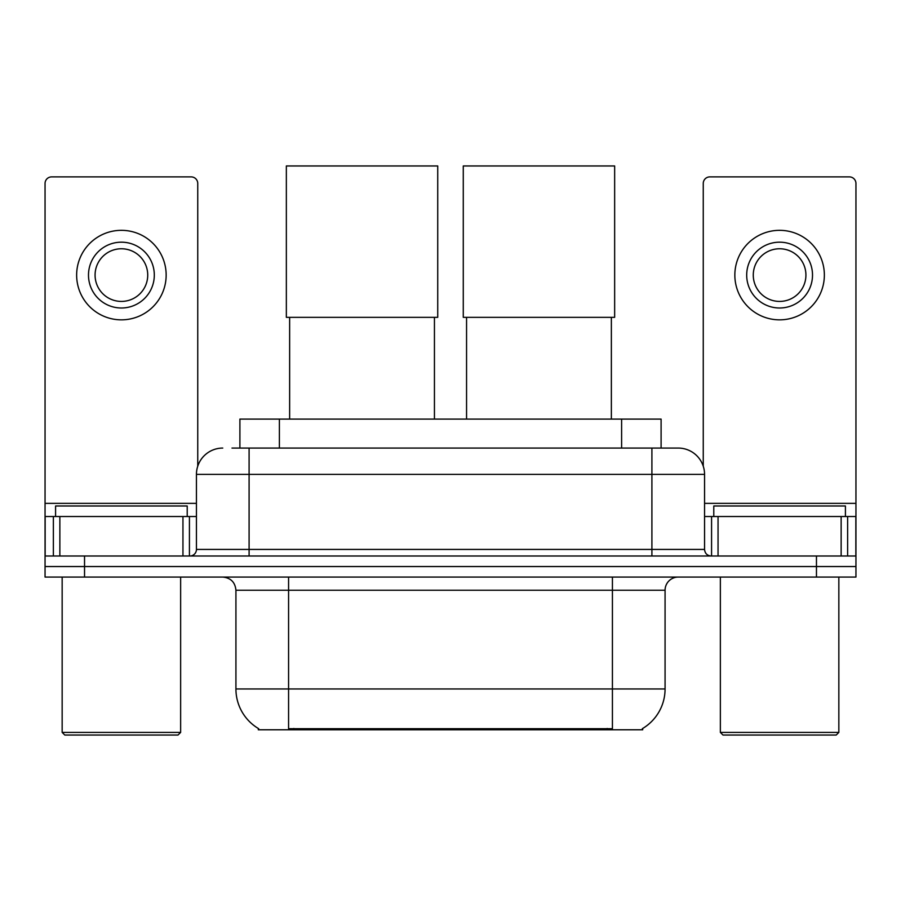 <?xml version="1.0" encoding="UTF-8"?>
<svg xmlns="http://www.w3.org/2000/svg" width="901" height="901" viewBox="0 0 901 901"><rect width="100%" height="100%" fill="white"/><g stroke="black" fill="none" stroke-linecap="round" stroke-linejoin="round"><path stroke-width="1.35" d="M239.903 448.067L239.903 419.1L661.097 419.1L661.097 448.067M642.695 728.481L642.695 729.776L258.305 729.776L258.305 728.481M258.7 728.706A46.075 46.075 0 0 1 235.927 688.961L288.579 688.961L288.579 728.706L612.421 728.706L612.421 688.961L665.073 688.961L665.073 590.234A13.166 13.166 0 0 1 678.239 577.068M235.927 688.961L235.927 590.234C235.15 582.237 230.757 577.856 222.761 577.068M642.3 728.706A46.075 46.075 0 0 0 665.073 688.961M84.536 577.068L855.95 577.068L855.95 566.538L45.05 566.538L45.05 577.068L84.536 577.068L84.536 566.538L45.05 566.538L45.05 516.521L59.86 516.521L59.86 556.007M232.582 448.067L678.239 448.067A26.332 26.332 0 0 1 704.559 474.388L704.559 549.43C704.954 553.428 707.15 555.624 711.148 556.007M231.985 448.067L249.093 448.067L249.093 474.388L196.441 474.388L196.441 549.43A6.577 6.577 0 0 1 189.852 556.007M222.761 448.067A26.332 26.332 0 0 0 196.441 474.388M816.464 577.068L816.464 566.538L855.95 566.538L855.95 516.521L855.95 556.007L45.05 556.007M816.464 556.007L816.464 566.538L84.536 566.538L84.536 556.007M704.559 474.388L651.907 474.388L651.907 448.067L678.239 448.067M182.948 556.007L182.948 516.521L59.86 516.521M197.747 466.166L197.747 183.466A6.577 6.577 0 0 0 191.17 176.889L51.627 176.889A6.577 6.577 0 0 0 45.05 183.466L45.05 516.521M182.948 516.521L196.441 516.521M121.398 242.178A32.909 32.909 0 0 0 88.489 275.087A32.909 32.909 0 0 0 121.398 307.996A32.909 32.909 0 0 0 154.308 275.087A32.909 32.909 0 0 0 121.398 242.178M121.398 248.766A26.332 26.332 0 0 0 95.078 275.087A26.332 26.332 0 0 0 121.398 301.418A26.332 26.332 0 0 0 147.73 275.087A26.332 26.332 0 0 0 121.398 248.766M121.398 319.844A44.757 44.757 0 0 0 166.156 275.087A44.757 44.757 0 0 0 121.398 230.329A44.757 44.757 0 0 0 76.641 275.087A44.757 44.757 0 0 0 121.398 319.844M178.004 735.036L64.793 735.036L62.158 732.412L180.639 732.412L178.004 735.036M62.158 577.068L62.158 732.412M180.639 577.068L180.639 732.412M187.217 516.521L187.217 505.99L55.58 505.99L55.58 516.521M289.638 317.343L289.638 419.1M434.44 317.343L434.44 419.1M286.349 165.964L437.728 165.964L437.728 317.343L286.349 317.343L286.349 165.964M466.56 317.343L466.56 419.1M611.362 317.343L611.362 419.1M463.272 165.964L614.651 165.964L614.651 317.343L463.272 317.343L463.272 165.964M841.14 556.007L841.14 516.521L718.052 516.521L718.052 556.007M841.14 516.521L855.95 516.521L855.95 183.466A6.577 6.577 0 0 0 849.373 176.889L709.83 176.889A6.577 6.577 0 0 0 703.253 183.466L703.253 466.166M704.559 516.521L718.052 516.521M779.602 242.178A32.909 32.909 0 0 0 746.692 275.087A32.909 32.909 0 0 0 779.602 307.996A32.909 32.909 0 0 0 812.511 275.087A32.909 32.909 0 0 0 779.602 242.178M779.602 248.766A26.332 26.332 0 0 0 753.27 275.087A26.332 26.332 0 0 0 779.602 301.418A26.332 26.332 0 0 0 805.922 275.087A26.332 26.332 0 0 0 779.602 248.766M779.602 319.844A44.757 44.757 0 0 0 824.359 275.087A44.757 44.757 0 0 0 779.602 230.329A44.757 44.757 0 0 0 734.844 275.087A44.757 44.757 0 0 0 779.602 319.844M836.207 735.036L722.996 735.036L720.361 732.412L838.842 732.412L836.207 735.036M720.361 577.068L720.361 732.412M838.842 577.068L838.842 732.412M845.42 516.521L845.42 505.99L713.783 505.99L713.783 516.521M607.15 729.776L607.15 728.481M293.85 729.776L293.85 728.481M279.389 448.067L279.389 419.1M621.611 448.067L621.611 419.1M612.421 577.068L612.421 590.234L235.927 590.234M665.073 590.234L612.421 590.234L612.421 688.961L288.579 688.961L288.579 577.068M249.093 556.007L249.093 549.43L704.559 549.43M196.441 549.43L249.093 549.43L249.093 474.388L651.907 474.388L651.907 556.007M196.441 503.355L45.05 503.355M189.424 516.521L189.424 556.007M45.151 516.521L45.151 556.007M53.373 556.007L53.373 516.521M855.95 503.355L704.559 503.355M855.849 556.007L855.849 516.521M847.627 516.521L847.627 556.007M711.576 556.007L711.576 516.521"/></g></svg>
